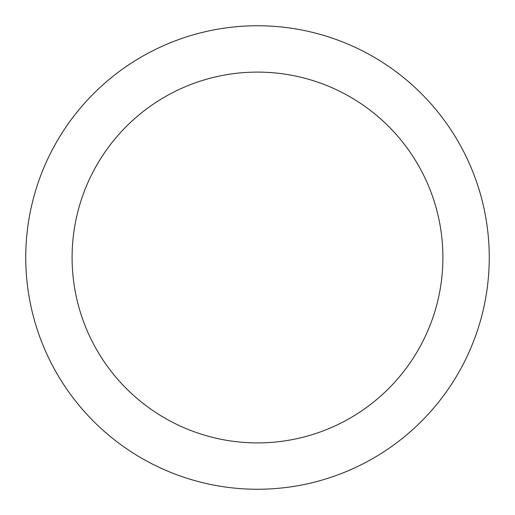<?xml version="1.0" encoding="UTF-8"?>
<svg xmlns="http://www.w3.org/2000/svg" width="515" height="515" viewBox="0 0 515 515"><rect width="100%" height="100%" fill="white"/><g stroke="black" fill="none" stroke-linecap="round" stroke-linejoin="round"><path stroke-width="0.77" d="M257.5 25.75A231.75 231.75 0 0 1 458.202 373.375A231.75 231.75 0 0 1 56.798 373.375A231.75 231.75 0 0 1 257.5 25.75M257.5 72.1A185.4 185.4 0 0 1 418.064 350.2A185.4 185.4 0 0 1 96.936 350.2A185.4 185.4 0 0 1 257.5 72.1"/></g></svg>

